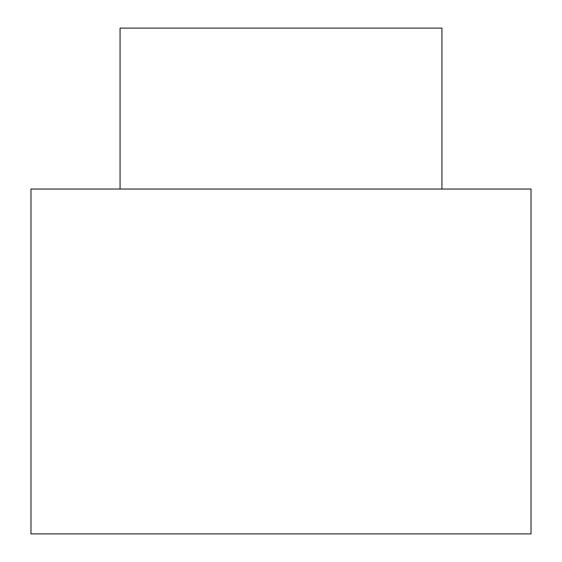 <?xml version="1.0" encoding="UTF-8"?>
<svg xmlns="http://www.w3.org/2000/svg" width="562" height="562" viewBox="0 0 562 562"><rect width="100%" height="100%" fill="white"/><g stroke="black" fill="none" stroke-linecap="round" stroke-linejoin="round"><path stroke-width="0.84" d="M30.973 533.9L531.027 533.9L531.027 189.036L30.973 189.036L30.973 533.9M120.064 189.036L120.064 28.1L441.936 28.1L441.936 189.036"/></g></svg>

